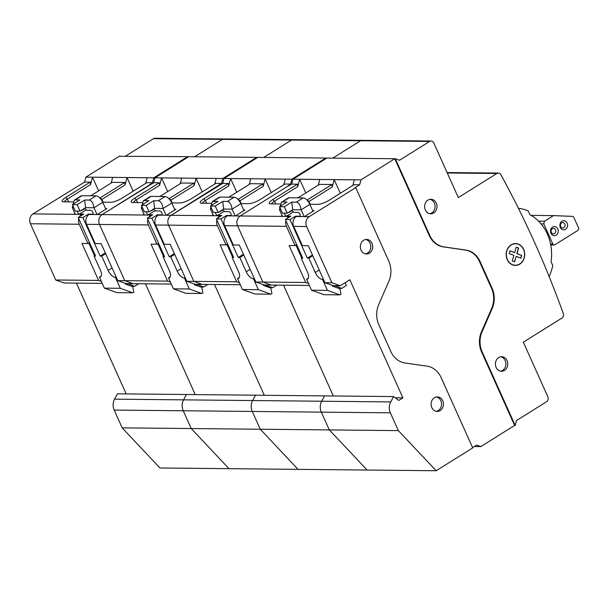 <?xml version="1.0" encoding="UTF-8"?>
<svg xmlns="http://www.w3.org/2000/svg" width="609" height="609" viewBox="0 0 609 609"><rect width="100%" height="100%" fill="white"/><g stroke="black" fill="none" stroke-linecap="round" stroke-linejoin="round"><path stroke-width="0.91" d="M280.041 203.985L270.731 203.886A9.097 2.291 -24.2 0 1 269.795 203.756A9.097 2.291 -24.2 0 1 272.771 199.569L297.405 184.177L297.717 186.643L299.651 179.282L319.794 179.48L318.317 185.113M307.005 200.095A9.097 2.291 -24.2 0 1 307.301 199.912L331.928 184.519L319.466 184.39L297.923 197.856M436.151 470.734L398.37 430.616L390.377 412.833A10.916 9.28 -89.4 0 1 390.727 401.917L393.581 396.573L324.536 395.888L321.681 401.232A10.916 9.28 90.6 0 0 321.331 412.148L329.317 429.924L367.105 470.049L436.151 470.734L472.713 447.889L441.122 377.588A21.84 18.559 -89.4 0 0 427.023 366.169L404.977 362.994A21.84 18.559 90.6 0 1 390.879 351.576L378.821 324.742A21.84 18.559 90.6 0 1 378.722 304.576L388.869 281.282A21.84 18.559 -89.4 0 0 388.77 261.116L355.732 187.602L355.161 187.595L359.645 184.793L353.989 184.74L329.355 200.133A9.097 2.291 -24.2 0 1 317.723 204.358L309.844 204.281M331.928 184.519L332.248 186.986L334.174 179.625L354.316 179.822L352.839 185.456M297.405 184.177L291.749 184.116L286.687 186.917L240.174 215.982A7.278 6.189 90.6 0 0 237.594 225.825L262.867 282.058L271.226 285.065L262.867 282.058L305.733 282.485L289.123 245.534L295.076 245.594L296.652 244.605M359.645 184.793L360.939 179.868L293.043 179.191L291.749 184.116M355.732 187.602L309.227 216.667A7.278 6.189 -89.4 0 0 306.639 226.51L331.913 282.751L340.271 285.758L349.848 279.775L402.922 397.867L398.819 400.433L393.581 396.573M340.271 285.758L333.275 285.69L324.917 282.675L308.306 245.724L302.361 245.663L293.698 226.381A7.278 6.189 90.6 0 1 296.279 216.538L304.431 216.621L314.008 210.638L312.691 210.623M282.134 215.578L280.84 216.385L288.993 216.469A7.278 6.189 -89.4 0 0 286.862 218.646M442.766 400.752A7.278 6.189 90.6 0 0 437.369 396.885A7.278 6.189 90.6 0 0 431.819 407.588A7.278 6.189 90.6 0 0 437.224 411.448A7.278 6.189 90.6 0 0 442.766 400.752M372 243.296A7.278 6.189 90.6 0 0 366.603 239.428A7.278 6.189 90.6 0 0 361.061 250.132A7.278 6.189 90.6 0 0 366.458 253.991A7.278 6.189 90.6 0 0 372 243.296M360.939 179.868L394.754 158.736L429.238 235.462A21.84 18.559 90.6 0 0 443.329 246.881L465.375 250.063A21.84 18.559 -89.4 0 1 479.473 261.482L491.532 288.308A21.84 18.559 -89.4 0 1 491.63 308.481L481.483 331.776A21.84 18.559 90.6 0 0 481.582 351.941L514.62 425.455L480.805 446.587L476.626 445.08L472.584 447.607M481.483 331.776L482.062 331.776A21.84 18.559 -89.4 0 0 482.153 351.949L515.191 425.455L514.62 425.455M482.062 331.776L492.201 308.481A21.84 18.559 90.6 0 0 492.11 288.316L480.052 261.489A21.84 18.559 90.6 0 0 465.954 250.071L443.908 246.889A21.84 18.559 -89.4 0 1 429.809 235.47L395.332 158.743L399.512 160.251L429.604 141.44A3.639 3.091 -89.4 0 1 431.081 141.014A3.639 3.091 -89.4 0 1 433.783 142.948L458.333 197.575L496.868 173.496A3.639 3.091 -89.4 0 1 498.345 173.07A3.639 3.091 -89.4 0 1 500.91 174.73A923.168 784.598 -89.4 0 1 534.603 242.519A923.168 784.598 -89.4 0 1 563.256 313.452A3.639 3.091 -89.4 0 1 561.848 318.096L523.321 342.174L547.872 396.809A3.639 3.091 -89.4 0 1 546.577 401.727L516.485 420.537L515.191 425.455M507.244 259.617A10.916 9.28 90.6 0 0 515.343 265.41A10.916 9.28 90.6 0 0 523.656 249.363A10.916 9.28 90.6 0 0 515.557 243.57A10.916 9.28 90.6 0 0 507.244 259.617M496.114 367.41A7.278 6.189 90.6 0 0 501.511 371.269A7.278 6.189 90.6 0 0 507.061 360.574A7.278 6.189 90.6 0 0 501.656 356.714A7.278 6.189 90.6 0 0 496.114 367.41M425.348 209.953A7.278 6.189 90.6 0 0 430.753 213.812A7.278 6.189 90.6 0 0 436.295 203.117A7.278 6.189 90.6 0 0 430.898 199.257A7.278 6.189 90.6 0 0 425.348 209.953M395.332 158.743L325.708 158.051L291.894 179.183L290.6 184.108L286.687 186.917L240.174 215.982L280.84 216.385M332.765 158.119L360.558 140.755L332.765 158.119M431.081 141.014L362.035 140.329A3.639 3.091 90.6 0 0 360.558 140.755A3.639 3.091 -89.4 0 1 362.035 140.329L292.99 139.636A3.639 3.091 90.6 0 0 291.505 140.062L263.712 157.434L291.505 140.062A3.639 3.091 -89.4 0 1 292.99 139.636L223.937 138.951A3.639 3.091 90.6 0 0 222.46 139.377A3.639 3.091 -89.4 0 1 223.937 138.951L154.892 138.266A3.639 3.091 90.6 0 0 153.415 138.692L125.621 156.056M326.858 158.066L293.043 179.191M480.805 446.587L474.32 446.519M518.411 208.286A46.406 39.44 -89.4 0 1 528.201 210.912L529.891 214.68A43.681 37.126 -89.4 0 1 547.324 233.963A43.681 37.126 -89.4 0 1 551.069 261.794L552.766 265.562A46.406 39.44 -89.4 0 1 549.135 276.539M283.55 285.187L333.336 395.972L283.55 285.187M295.076 245.594L286.405 226.312A7.278 6.189 -89.4 0 1 285.956 220.816M289.29 217.131L288.993 216.469M295.921 245.062L301.653 257.82M308.481 283.474L305.733 282.485M309.372 285.446L264.23 284.997L255.864 281.99L262.867 282.058L237.594 225.825A7.278 6.189 -89.4 0 1 240.174 215.982L235.386 215.929L244.955 209.945L243.646 209.938M402.922 397.867L395.233 397.791M324.917 282.675L331.913 282.751M398.37 430.616L329.317 429.924L321.331 412.148A10.916 9.28 -89.4 0 1 321.681 401.232L324.536 395.888L255.483 395.195L252.636 400.547A10.916 9.28 90.6 0 0 252.278 411.456L260.271 429.238L252.278 411.456A10.916 9.28 -89.4 0 1 252.636 400.547L255.483 395.195L186.438 394.51L183.583 399.854A10.916 9.28 90.6 0 0 183.233 410.771L191.226 428.546L229.007 468.671L298.052 469.364L260.271 429.238L298.052 469.364L367.105 470.049L329.317 429.924L191.226 428.546L122.173 427.861L159.961 467.986L229.007 468.671L191.226 428.546L183.233 410.771A10.916 9.28 -89.4 0 1 183.583 399.854L186.438 394.51L117.392 393.817L114.538 399.169A10.916 9.28 90.6 0 0 114.188 410.078L122.173 427.861M522.712 260.964A10.916 9.28 -89.4 0 1 515.244 265.41M515.465 243.57A10.916 9.28 -89.4 0 1 522.842 248.16M515.557 243.752A10.741 9.127 -89.4 0 1 523.626 249.69A10.741 9.127 -89.4 0 1 515.343 265.227A10.741 9.127 -89.4 0 1 507.274 259.289A10.741 9.127 -89.4 0 1 515.557 243.752L515.366 243.752A10.741 9.127 90.6 0 0 507.997 248.008M507.868 260.819A10.741 9.127 90.6 0 0 515.153 265.227L515.343 265.227M500.697 356.79A7.278 6.189 -89.4 0 1 505.143 360.551A7.278 6.189 -89.4 0 1 500.56 371.17M429.939 199.333A7.278 6.189 -89.4 0 1 434.377 203.094A7.278 6.189 -89.4 0 1 429.794 213.713M436.409 396.969A7.278 6.189 -89.4 0 1 440.847 400.73A7.278 6.189 -89.4 0 1 436.265 411.349M365.644 239.512A7.278 6.189 -89.4 0 1 370.082 243.273A7.278 6.189 -89.4 0 1 365.499 253.892M297.717 186.643L274.453 201.183A7.278 1.827 -24.2 0 0 271.614 203.901M305.794 192.939L299.651 179.282M332.248 186.986L308.976 201.526A7.278 1.827 -24.2 0 0 308.458 201.868M340.317 193.281L334.174 179.625M289.26 211.902A4.37 2.025 -122 0 0 289.336 212.282L288.658 212.275M284.357 213.158A2.185 1.012 -122 0 0 284.647 214.155A2.185 1.012 -122 0 0 286.664 216.096L290.881 216.134L285.393 219.567L289.998 219.613L307.324 258.17L308.862 258.186L315.287 272.489A7.826 3.624 -122 0 0 322.519 279.44L327.429 290.364L311.503 290.204L306.593 279.28L308.344 278.191M282.5 216.401L279.455 209.625L280.84 209.641M304.173 216.614L301.128 209.839C300.427 205.18 298.844 202.614 296.4 202.135L291.795 202.089L292.693 209.755L287.204 213.188L284.319 206.756L279.523 206.71L282.409 213.135L287.204 213.188M312.988 211.27L309.882 204.373A7.278 3.372 -122 0 0 303.16 197.902L289.161 197.765L282.393 201.99L286.999 202.036L279.523 206.71M291.795 202.089L284.319 206.756M282.393 201.99L281.343 202.295L279.455 209.625M289.161 197.765A7.278 3.372 -122 0 0 288.186 198.016L281.343 202.295M311.503 290.204L324.049 294.718L339.967 294.878L341.017 294.216L339.753 288.4M323.25 278.975L322.519 279.44M332.171 285.294L332.552 286.131L338.825 288.392L341.702 288.415L346.354 285.514L345.105 282.736M339.967 294.878L327.429 290.364M306.593 279.28A7.826 3.624 -122 0 0 307.636 279.006A7.826 3.624 -122 0 0 307.614 272.413L301.189 258.109L302.726 258.125L285.393 219.567M302.384 257.363L301.189 258.109M291.741 210.349A4.37 2.025 -122 0 1 293.561 212.328L297.968 212.366A2.185 1.012 -122 0 1 299.986 214.307A2.185 1.012 -122 0 1 299.993 216.149A2.185 1.012 -122 0 1 299.704 216.225L295.487 216.18L289.998 219.613M341.702 288.415L335.224 285.705M335.43 286.161L332.552 286.131M295.487 216.18L295.791 216.873M292.693 209.755L301.128 209.839L309.882 204.373M292.046 210.592L289.336 212.282M312.798 255.727L308.862 258.186M312.463 254.965L307.324 258.17M516.234 247.185L518.411 248.046L516.828 253.565L521.517 255.407L520.748 258.102M516.226 256.328L520.916 258.17L521.707 255.415L517.018 253.572L518.602 248.046L516.257 247.125L514.674 252.651L509.984 250.801L509.193 253.565L513.882 255.407L512.298 260.934L514.643 261.855L516.226 256.328L514.476 261.786M509.961 250.87L514.674 252.651M560.714 226.533A2.733 2.322 90.6 0 0 562.739 227.987A2.733 2.322 90.6 0 0 564.817 223.975A2.733 2.322 90.6 0 0 562.792 222.521A2.733 2.322 90.6 0 0 560.714 226.533M560.31 227.401A4.552 3.867 90.6 0 0 565.533 229.281A4.552 3.867 90.6 0 0 567.146 223.13A4.552 3.867 90.6 0 0 561.924 221.25A4.552 3.867 90.6 0 0 560.31 227.401M541.043 223.853L543.791 223.884L552.835 243.996A1.819 1.545 -89.4 0 0 554.921 244.749L577.903 230.385A1.819 1.545 -89.4 0 0 578.55 227.926L573.792 217.337A1.819 1.545 -89.4 0 0 572.483 216.378L553.482 215.601L544.492 221.219L538.592 221.166M543.791 223.884L544.492 221.219M557.791 228.969A4.552 3.867 90.6 0 0 552.569 227.088A4.552 3.867 90.6 0 0 550.955 233.247A4.552 3.867 90.6 0 0 556.177 235.127A4.552 3.867 90.6 0 0 557.791 228.969M569.849 216.302L571.036 216.317M567.474 216.21L568.661 216.218M565.099 216.111L566.286 216.126M562.724 216.012L563.911 216.028M560.349 215.921L561.536 215.929M557.973 215.822L559.161 215.83M555.598 215.723L556.786 215.738M531.147 215.38L553.482 215.601M551.366 232.379A2.733 2.322 90.6 0 0 553.391 233.826A2.733 2.322 90.6 0 0 555.469 229.814A2.733 2.322 90.6 0 0 553.444 228.367A2.733 2.322 90.6 0 0 551.366 232.379M171.746 202.904L179.625 202.98A9.097 2.291 -24.2 0 0 191.256 198.755L215.891 183.362L221.547 183.416L171.129 215.289A7.278 6.189 90.6 0 0 168.548 225.14A7.278 6.189 -89.4 0 1 171.129 215.289L222.704 183.431L228.36 183.484L203.726 198.877A9.097 2.291 -24.2 0 0 200.749 203.071A9.097 2.291 -24.2 0 0 201.678 203.2L210.988 203.292M239.436 282.789L236.688 281.8L193.822 281.373L168.548 225.14L193.822 281.373L202.18 284.38L240.319 284.761M264.283 395.287L214.497 284.502L264.283 395.287M325.96 158.622L325.708 158.051L257.234 157.366L256.655 157.366L256.914 157.937M222.704 183.431L223.99 178.506L257.805 157.373M223.99 178.506L291.894 179.183M240.799 203.589L248.67 203.672A9.097 2.291 -24.2 0 0 260.309 199.44L284.943 184.047L290.6 184.108M263.195 186.301L262.882 183.827L238.248 199.219L239.931 200.841L263.195 186.301L265.128 178.932L285.271 179.137L283.786 184.771M228.877 197.164L250.413 183.705L262.882 183.827M203.726 198.877L205.408 200.498L228.672 185.958L230.605 178.589L250.741 178.795L249.264 184.42M228.672 185.958L228.36 183.484M186.818 281.305L193.822 281.373L202.18 284.38L195.177 284.312L186.818 281.305L170.208 244.346L164.263 244.285L155.6 225.01A7.278 6.189 90.6 0 1 158.18 215.16L211.787 215.693L213.081 214.886M235.386 215.929L227.233 215.852A7.278 6.189 90.6 0 0 224.645 225.695L233.316 244.978L239.261 245.039L255.864 281.99M236.688 281.8L220.077 244.841L226.023 244.902L217.36 225.627A7.278 6.189 -89.4 0 1 216.903 220.123M232.608 257.127L226.875 244.369M227.599 243.92L226.023 244.902M217.816 217.961A7.278 6.189 -89.4 0 1 219.94 215.776L220.245 216.446M211.787 215.693L219.94 215.776M230.605 178.589L236.741 192.246M206.641 203.246L205.408 200.498A7.278 1.827 -24.2 0 0 202.569 203.208M241.172 203.596L239.931 200.841A7.278 1.827 -24.2 0 0 239.413 201.176M265.128 178.932L271.264 192.596M220.214 211.209A4.37 2.025 -122 0 0 220.291 211.597L219.613 211.589M215.312 212.472A2.185 1.012 -122 0 0 215.594 213.47A2.185 1.012 -122 0 0 217.611 215.403L221.836 215.449L216.347 218.875L233.673 257.44L232.143 257.424L233.331 256.678M211.787 208.948L210.409 208.94L213.454 215.715M218.159 212.495L213.363 212.45L210.47 206.025L215.266 206.07L218.159 212.495L223.64 209.07L232.082 209.153L235.127 215.929M210.47 206.025L217.953 201.351L212.297 201.609L210.409 208.94M212.297 201.609L219.141 197.331A7.278 3.372 -122 0 1 220.108 197.08L234.115 197.217A7.278 3.372 -122 0 1 240.837 203.68L243.943 210.585M215.266 206.07L222.749 201.396L227.347 201.442L234.115 197.217M270.708 287.707L271.972 293.53L270.921 294.185L254.996 294.025L242.458 289.519L237.548 278.587L239.291 277.498M270.921 294.185L258.376 289.671L253.466 278.747L254.204 278.29M276.821 285.126L272.649 287.73L269.772 287.699L263.507 285.446L263.126 284.601M237.548 278.587A7.826 3.624 -122 0 0 238.591 278.321A7.826 3.624 -122 0 0 238.568 271.721L232.143 257.424M253.466 278.747A7.826 3.624 -122 0 1 246.242 271.797L239.817 257.5L238.279 257.485L220.945 218.92L216.347 218.875M242.458 289.519L258.376 289.671M220.945 218.92L226.434 215.495L230.659 215.54A2.185 1.012 -122 0 0 230.948 215.464A2.185 1.012 -122 0 0 230.94 213.622A2.185 1.012 -122 0 0 228.923 211.681L224.508 211.635A4.37 2.025 -122 0 0 222.696 209.663M266.179 285.02L266.384 285.476L263.507 285.446M226.746 216.187L226.434 215.495M272.649 287.73L266.384 285.476M240.837 203.68L232.082 209.153C231.374 204.495 229.799 201.922 227.347 201.442M222.749 201.396L223.64 209.07M223.001 209.899L220.291 211.597M239.817 257.5L243.752 255.034M238.279 257.485L243.41 254.28M166.333 215.243L175.91 209.26L174.6 209.245M144.036 214.201L142.742 215.007L150.895 215.091A7.278 6.189 -89.4 0 0 148.771 217.268M141.943 202.607L132.633 202.515A9.097 2.291 -24.2 0 1 131.704 202.386A9.097 2.291 -24.2 0 1 134.68 198.191L159.314 182.799L153.651 182.738L102.084 214.604A7.278 6.189 90.6 0 0 99.495 224.447L124.769 280.68L133.127 283.687L124.769 280.68L167.635 281.107L151.032 244.156L156.977 244.217L158.553 243.227M168.906 198.724A9.097 2.291 -24.2 0 1 169.203 198.534L193.837 183.142L181.368 183.02L159.832 196.479M145.452 283.817L195.238 394.594L145.452 283.817M221.547 183.416L222.841 178.49L256.655 157.366L187.61 156.673L187.869 157.244M429.604 141.44L222.46 139.377L194.667 156.741L222.46 139.377L153.415 138.692M188.76 156.688L154.945 177.82L153.651 182.738M222.841 178.49L154.945 177.82M193.837 183.142L194.149 185.608L196.083 178.247L216.218 178.445L214.741 184.078M159.314 182.799L159.627 185.265L161.56 177.904L181.695 178.102L180.218 183.735M194.149 185.608L170.885 200.148A7.278 1.827 -24.2 0 0 170.36 200.49M202.218 191.904L196.083 178.247M159.627 185.265L136.355 199.805A7.278 1.827 -24.2 0 0 133.523 202.523M167.696 191.561L161.56 177.904M156.977 244.217L148.314 224.934A7.278 6.189 -89.4 0 1 147.858 219.438M151.192 215.753L150.895 215.091M157.83 243.684L163.562 256.442M170.391 282.096L167.635 281.107M171.274 284.068L126.132 283.619L117.773 280.612L124.769 280.68L99.495 224.447A7.278 6.189 -89.4 0 1 102.084 214.604L142.742 215.007M151.169 210.524A4.37 2.025 -122 0 0 151.245 210.904L150.568 210.897M146.267 211.78A2.185 1.012 -122 0 0 146.548 212.777A2.185 1.012 -122 0 0 148.566 214.718L152.783 214.764L147.294 218.189L151.9 218.235L169.233 256.792L170.764 256.808L177.189 271.112A7.826 3.624 -122 0 0 184.42 278.062L189.33 288.986L173.413 288.826L168.503 277.902L170.246 276.813M144.409 215.023L141.364 208.248L142.742 208.263M166.082 215.243L163.037 208.461C162.329 203.802 160.753 201.236 158.302 200.757L153.696 200.711L154.595 208.377L149.106 211.81L146.221 205.385L141.425 205.332L144.31 211.765L149.106 211.81M174.89 209.899L171.791 202.995A7.278 3.372 -122 0 0 165.062 196.532L151.062 196.387L144.303 200.612L148.9 200.658L141.425 205.332M153.696 200.711L146.221 205.385M144.303 200.612L143.252 200.917L141.364 208.248M151.062 196.387A7.278 3.372 -122 0 0 150.096 196.638L143.252 200.917M173.413 288.826L185.951 293.34L201.868 293.5L202.926 292.838L201.663 287.022M185.159 277.605L184.42 278.062M194.081 283.916L194.454 284.761L200.726 287.014L203.604 287.045L207.776 284.433M201.868 293.5L189.33 288.986M168.503 277.902A7.826 3.624 -122 0 0 169.546 277.628A7.826 3.624 -122 0 0 169.523 271.035L163.09 256.732L164.628 256.747L147.294 218.189M164.285 255.986L163.09 256.732M153.643 208.971A4.37 2.025 -122 0 1 155.462 210.95L159.878 210.996A2.185 1.012 -122 0 1 161.895 212.929A2.185 1.012 -122 0 1 161.895 214.771A2.185 1.012 -122 0 1 161.606 214.848L157.388 214.81L151.9 218.235M203.604 287.045L197.126 284.327M197.331 284.784L194.454 284.761M157.388 214.81L157.701 215.495M154.595 208.377L163.037 208.461L171.791 202.995M153.955 209.214L151.245 210.904M174.707 254.349L170.764 256.808M174.364 253.588L169.233 256.792M102.7 202.211L110.579 202.295A9.097 2.291 -24.2 0 0 122.211 198.07L146.845 182.67L152.501 182.73L148.588 185.539L102.084 214.604L97.288 214.551L106.864 208.567L105.547 208.56M74.991 213.508L73.697 214.322L81.85 214.398A7.278 6.189 -89.4 0 0 79.718 216.583M72.897 201.914L63.587 201.823A9.097 2.291 -24.2 0 1 62.651 201.693A9.097 2.291 -24.2 0 1 65.627 197.499L90.261 182.106L84.605 182.053L33.031 213.911A7.278 6.189 90.6 0 0 30.45 223.762L55.724 279.995L64.082 283.002L102.228 283.383M99.861 198.032A9.097 2.291 -24.2 0 1 100.15 197.849L124.784 182.449L112.322 182.327L90.779 195.786M117.773 280.612L101.163 243.661L95.217 243.6L86.554 224.318A7.278 6.189 90.6 0 1 89.135 214.475L97.288 214.551M76.399 283.124L126.192 393.909M152.501 182.73L153.795 177.805L187.61 156.673L119.265 156.277M119.714 155.995L85.899 177.128L84.605 182.053M153.795 177.805L85.899 177.128M124.784 182.449L125.104 184.923L127.03 177.562L147.172 177.759L145.696 183.393M90.261 182.106L90.574 184.58L92.507 177.211L112.65 177.417L111.173 183.05M125.104 184.923L101.832 199.463A7.278 1.827 -24.2 0 0 101.315 199.798M133.173 191.218L127.03 177.562M90.574 184.58L67.31 199.12A7.278 1.827 -24.2 0 0 64.47 201.83M98.65 190.876L92.507 177.211M89.5 242.542L87.924 243.524L79.261 224.249A7.278 6.189 -89.4 0 1 78.812 218.753M82.146 215.068L81.85 214.398M88.777 242.999L94.509 255.757M87.924 243.524L81.979 243.471L98.589 280.422L55.724 279.995M101.338 281.411L98.589 280.422M82.116 209.839A4.37 2.025 -122 0 0 82.192 210.219L81.515 210.212M77.214 211.095A2.185 1.012 -122 0 0 77.503 212.092A2.185 1.012 -122 0 0 79.52 214.033L83.737 214.071L78.249 217.497L82.854 217.55L100.18 256.107L101.718 256.123L108.143 270.419A7.826 3.624 -122 0 0 115.375 277.369L120.285 288.301L104.36 288.141L99.45 277.217L101.201 276.121M75.356 214.338L72.311 207.562L73.697 207.57M97.029 214.551L93.984 207.776C93.284 203.117 91.7 200.544 89.257 200.064L84.651 200.018L85.549 207.692L80.061 211.117L77.176 204.693L72.38 204.647L75.265 211.072L80.061 211.117M105.844 209.207L102.738 202.302A7.278 3.372 -122 0 0 96.016 195.839L82.017 195.702L75.25 199.927L79.855 199.973L72.38 204.647M84.651 200.018L77.176 204.693M75.25 199.927L74.199 200.232L72.311 207.562M82.017 195.702A7.278 3.372 -122 0 0 81.043 195.953L74.199 200.232M104.36 288.141L116.905 292.647L132.823 292.807L133.873 292.153L132.61 286.337M116.106 276.912L115.375 277.369M125.028 283.223L125.408 284.068L131.681 286.321L134.559 286.352L138.73 283.748M132.823 292.807L120.285 288.301M99.45 277.217A7.826 3.624 -122 0 0 100.493 276.943A7.826 3.624 -122 0 0 100.47 270.343L94.045 256.046L95.583 256.062L78.249 217.497M95.24 255.3L94.045 256.046M84.598 208.286A4.37 2.025 -122 0 1 86.417 210.257L90.825 210.303A2.185 1.012 -122 0 1 92.842 212.244A2.185 1.012 -122 0 1 92.85 214.086A2.185 1.012 -122 0 1 92.56 214.162L88.343 214.117L82.854 217.55M134.559 286.352L128.08 283.642M128.286 284.099L125.408 284.068M88.343 214.117L88.648 214.81M85.549 207.692L93.984 207.776L102.738 202.302M84.902 208.522L82.192 210.219M105.654 253.664L101.718 256.123M105.319 252.902L100.18 256.107M304.431 216.621L309.227 216.667M482.153 351.949L481.582 351.941M492.201 308.481L491.63 308.481M491.532 288.308L492.11 288.316M480.052 261.489L479.473 261.482M465.375 250.063L465.954 250.071M443.908 246.889L443.329 246.881M429.238 235.462L429.809 235.47M496.868 173.496L447.288 173.002M286.405 226.312L224.645 225.695M306.639 226.51L293.698 226.381M114.538 399.169L390.727 401.917M390.377 412.833L114.188 410.078M272.771 199.569L274.453 201.183L275.694 203.939M307.301 199.912L308.976 201.526L310.217 204.281M296.4 202.135L303.16 197.902M293.294 211.947L286.664 216.096M299.704 216.225L300.191 215.921M315.287 272.489L319.23 270.023M550.551 243.973L552.835 243.996M217.36 225.627L155.6 225.01M220.108 197.08L213.348 201.305M224.249 211.262L217.611 215.403M230.659 215.54L231.138 215.236M246.242 271.797L250.177 269.338M169.203 198.534L170.885 200.148L172.119 202.904M134.68 198.191L136.355 199.805L137.596 202.561M148.314 224.934L86.554 224.318M158.302 200.757L165.062 196.532M155.204 210.569L148.566 214.718M161.606 214.848L162.093 214.543M177.189 271.112L181.132 268.645M33.031 213.911L73.697 214.322M100.15 197.849L101.832 199.463L103.073 202.218M65.627 197.499L67.31 199.12L68.551 201.876M79.261 224.249L30.45 223.762M89.257 200.064L96.016 195.839M86.151 209.884L79.52 214.033M92.56 214.162L93.048 213.858M108.143 270.419L112.086 267.96M498.345 173.07L447.09 172.56M550.742 244.925L554.182 244.963"/></g></svg>
